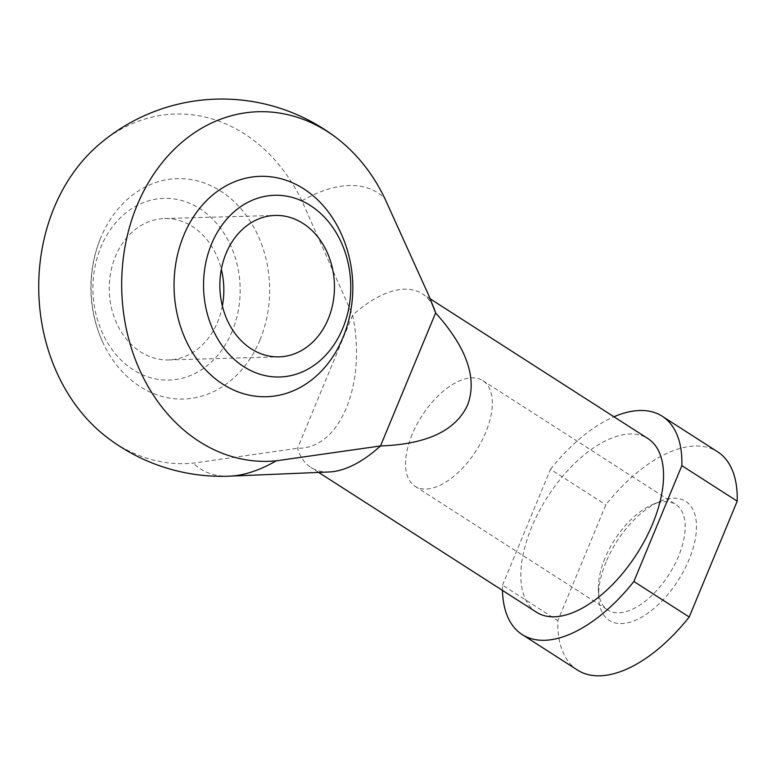 <?xml version="1.0" encoding="UTF-8"?>
<svg xmlns="http://www.w3.org/2000/svg" width="776" height="776" viewBox="0 0 776 776"><rect width="100%" height="100%" fill="white"/><g stroke="black" fill="none" stroke-linecap="round" stroke-linejoin="round"><path stroke-width="0.58" stroke-dasharray="3.88 2.91" d="M97.281 146.024A174.872 141.62 -91.6 0 1 301.912 200.848L352.653 315.221C366.922 384.207 339.995 449.207 297.538 448.266L193.263 463.136A174.872 141.62 -91.6 0 1 105.352 436.054M577.47 670.057A129.689 66.6 122.7 0 1 557.857 620.664L605.833 504.827A129.689 66.6 122.7 0 1 717.577 451.777M606.046 562.076A70.742 36.327 -57.3 0 0 598.616 596.86A70.742 36.327 -57.3 0 0 644.458 615.475A70.742 36.327 -57.3 0 0 695.849 535.411A70.742 36.327 -57.3 0 0 659.842 501.48A70.742 36.327 -57.3 0 0 606.046 562.076M502.499 590.41A129.689 66.6 122.7 0 1 502.518 585.153L557.857 620.664M329.305 471.963A103.159 52.981 122.7 0 1 310.856 467.404A103.159 52.981 122.7 0 1 297.538 448.266L352.653 315.221A103.159 52.981 122.7 0 1 422.299 293.764A103.159 52.981 122.7 0 1 434.133 308.644M343.816 335.436A110.24 89.279 88.4 0 0 340.945 233.169M259.97 339.936A110.24 89.279 -91.6 0 1 182.457 399.058A110.24 89.279 -91.6 0 1 102.742 342.197A110.24 89.279 -91.6 0 1 99.871 239.939A110.24 89.279 -91.6 0 1 219.928 190.605A110.24 89.279 -91.6 0 1 259.97 339.936M222.353 306.006A70.742 57.288 -91.6 0 1 217.619 322.011A70.742 57.288 -91.6 0 1 168.508 359.938A70.742 57.288 -91.6 0 1 109.27 290.825A70.742 57.288 -91.6 0 1 164.57 218.512A70.742 57.288 -91.6 0 1 221.335 269.369M502.518 585.153L550.494 469.305L605.833 504.827M412.134 434.473A62.759 32.233 -57.3 0 0 415.034 486.261A62.759 32.233 -57.3 0 0 476.057 450.856A62.759 32.233 -57.3 0 0 482.837 380.628A62.759 32.233 -57.3 0 0 412.134 434.473M604.96 558.245A62.759 32.233 -57.3 0 0 598.374 589.11A62.759 32.233 -57.3 0 0 607.86 610.043A62.759 32.233 -57.3 0 0 668.893 574.628A62.759 32.233 -57.3 0 0 675.673 504.4A62.759 32.233 -57.3 0 0 652.694 504.487A62.759 32.233 -57.3 0 0 604.96 558.245M550.494 469.305A129.689 66.6 122.7 0 1 613.952 416.78M536.468 612.215A103.159 52.981 122.7 0 1 547.604 496.776A103.159 52.981 122.7 0 1 647.912 438.576M232.169 331.352A90.889 73.604 -91.6 0 1 104.838 337.899A90.889 73.604 -91.6 0 1 162.601 198.423A90.889 73.604 -91.6 0 1 232.169 331.352M301.912 200.848A164.066 84.254 122.7 0 1 384.877 198.53M229.793 476.154A164.066 84.254 122.7 0 1 193.263 463.136M168.508 359.938L279.127 356.853M164.57 218.512L275.189 215.437M415.034 486.261L607.86 610.043M482.837 380.628L675.673 504.4M598.374 589.11L598.616 596.86M652.694 504.487L659.842 501.48M430.108 298.779L422.299 293.764M318.655 472.409L310.856 467.404M99.881 239.92A130.989 130.989 0 0 0 102.742 342.206"/><path stroke-width="1.16" d="M211.528 244.013A90.889 73.604 88.4 0 0 281.087 376.942A90.889 73.604 88.4 0 0 338.86 237.475A90.889 73.604 88.4 0 0 211.528 244.013M226.078 253.354A70.742 57.288 88.4 0 0 279.127 356.853A70.742 57.288 88.4 0 0 328.238 318.936A70.742 57.288 88.4 0 0 275.189 215.437A70.742 57.288 88.4 0 0 226.078 253.354M276.237 460.828A164.066 84.254 122.7 0 1 229.793 476.154A188.636 188.636 0 0 1 105.352 436.054A174.872 141.62 -91.6 0 1 97.281 146.024A188.636 188.636 0 0 1 338.346 139.321A174.872 141.62 88.4 0 0 137.051 205.475A174.872 141.62 88.4 0 0 146.101 382.946A174.872 141.62 88.4 0 0 276.237 460.828L380.502 445.957L435.617 312.903L428.653 295.21L384.877 198.53A174.872 141.62 88.4 0 0 338.346 139.321M633.876 581.486L689.214 617.007L737.2 501.16L681.861 465.649L633.876 581.486A129.689 66.6 122.7 0 1 522.132 634.535A129.689 66.6 122.7 0 1 502.499 590.41M613.952 416.78A129.689 66.6 122.7 0 1 662.238 416.256L717.577 451.777A129.689 66.6 122.7 0 1 737.2 501.16M689.214 617.007A129.689 66.6 122.7 0 1 577.47 670.057L522.132 634.535M428.653 295.21L434.133 308.644A103.159 52.981 122.7 0 1 435.617 312.903C466.803 347.735 477.473 378.407 467.627 404.926C455.842 430.622 426.8 444.299 380.502 445.957A103.159 52.981 122.7 0 1 329.305 471.963L229.793 476.154M343.807 335.455A130.989 130.989 0 0 0 340.945 233.169A110.24 89.279 88.4 0 0 261.231 176.307A110.24 89.279 88.4 0 0 183.728 235.438A110.24 89.279 88.4 0 0 223.769 384.76A110.24 89.279 88.4 0 0 343.816 335.436M221.335 269.369A70.742 57.288 -91.6 0 1 222.353 306.006M662.238 416.256A129.689 66.6 122.7 0 1 681.861 465.649M430.108 298.779L647.912 438.576A103.159 52.981 122.7 0 1 652.684 523.713A103.159 52.981 122.7 0 1 536.468 612.215L318.655 472.409"/></g></svg>
